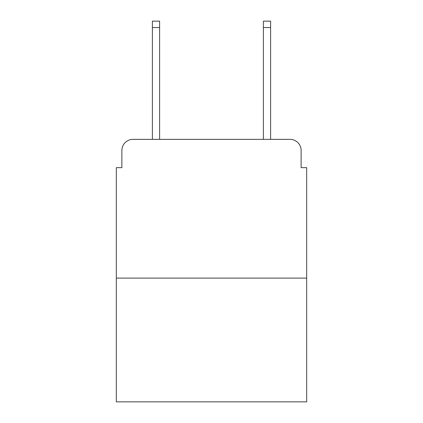 <?xml version="1.0" encoding="UTF-8"?>
<svg xmlns="http://www.w3.org/2000/svg" width="423" height="423" viewBox="0 0 423 423"><rect width="100%" height="100%" fill="white"/><g stroke="black" fill="none" stroke-linecap="round" stroke-linejoin="round"><path stroke-width="0.63" d="M121.877 150.456L121.877 167.656L121.877 150.456A11.098 11.098 0 0 1 132.975 139.357L152.396 139.357L152.396 21.15L159.614 21.15L159.614 139.357L168.211 139.357M306.675 278.096L116.325 278.096L116.325 401.85L306.675 401.85L306.675 167.656L301.123 167.656L301.123 150.456A11.098 11.098 0 0 0 290.025 139.357L132.975 139.357M116.325 278.096L116.325 167.656L121.877 167.656M254.789 139.357L263.386 139.357L263.386 21.15L270.604 21.15L270.604 139.357L290.025 139.357M301.123 167.656L301.123 150.456M152.396 27.532L159.614 27.532M270.604 27.532L263.386 27.532"/></g></svg>
